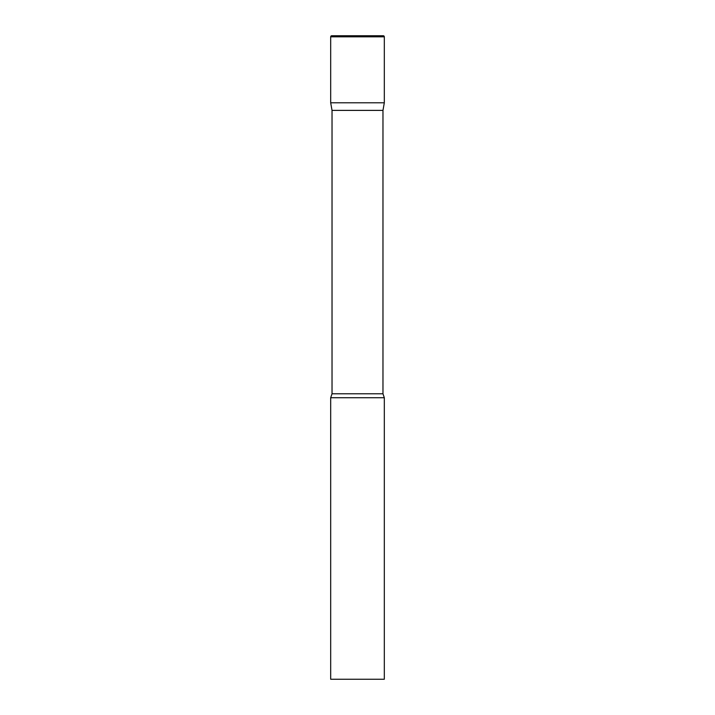 <?xml version="1.0" encoding="UTF-8"?>
<svg xmlns="http://www.w3.org/2000/svg" width="715" height="715" viewBox="0 0 715 715"><rect width="100%" height="100%" fill="white"/><g stroke="black" fill="none" stroke-linecap="round" stroke-linejoin="round"><path stroke-width="0.54" stroke-dasharray="3.58 2.68" d="M383.24 35.75L331.76 35.75M384.312 102.781L330.688 102.781L384.312 102.781M332.028 110.387L382.972 110.387M330.688 397.719L384.312 397.719M330.688 679.25L384.312 679.25M384.312 36.823L330.688 36.823M332.028 393.786L382.972 393.786"/><path stroke-width="1.07" d="M382.972 110.387L382.972 393.786L332.028 393.786L332.028 110.387L382.972 110.387L384.312 102.781L330.688 102.781L384.312 102.781L384.312 36.823A1.073 1.073 0 0 0 383.24 35.75L331.76 35.75A1.073 1.073 0 0 0 330.688 36.823L384.312 36.823M332.028 110.387L330.688 102.781L330.688 36.823M357.5 397.719L330.688 397.719L330.688 679.25L384.312 679.25L384.312 397.719L357.5 397.719M332.028 393.786L330.688 397.719M382.972 393.786L384.312 397.719"/></g></svg>
